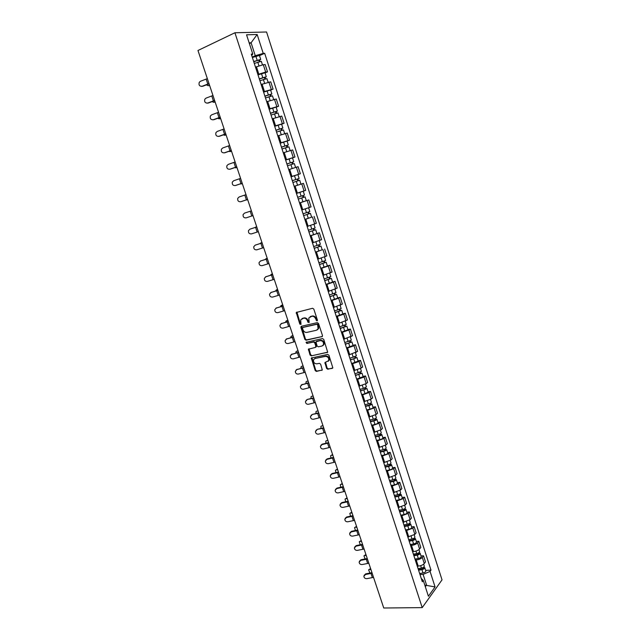 <?xml version="1.0" encoding="UTF-8"?>
<svg xmlns="http://www.w3.org/2000/svg" width="640" height="640" viewBox="0 0 640 640"><rect width="100%" height="100%" fill="white"/><g stroke="black" fill="none" stroke-linecap="round" stroke-linejoin="round"><path stroke-width="0.96" d="M317.016 320.912L317.408 320.048L313.816 309.096L312.584 308.272L296.264 312.48L299.808 324.104L301 324.384L300.656 319.84L303.584 318.208C305.344 318.008 306.64 318.88 307.464 320.824L307.928 322.232L309.144 322.504L308.792 317.968L311.776 316.296C313.56 316.088 314.864 316.968 315.696 318.92L317.016 320.912M326.584 368.416L327.808 369.248L332.856 367.936L328.944 355.248L327.72 354.408L311.32 358.048L315.208 370.6L316.408 371.424L322.288 369.968L320.632 364.168L319.416 363.336L316.768 363.856C314.256 363.616 313.2 362.208 313.584 359.632L314.992 358.488L325.448 356.384C327.968 356.6 329.04 358 328.68 360.6L324.928 362.584L326.584 368.416L327.112 368.056L328.336 368.888L332.304 368.392M422.208 607.624L383.744 608L197.968 50.488L234.92 32.76L422.208 607.624L442.032 579.856L266.568 32L234.92 32.76M321.936 336.784L322.496 335.568L318.528 323.472L317.296 322.64L301.456 326.264L300.92 327.472L304.872 339.4L306.08 340.224L322.36 336.528M323.752 339.4L327.68 352.184L311.256 355.872L310.056 355.048L308.4 349.208L315.304 347.448L315.848 346.248L314.728 342.856L313.52 342.032L306.872 343.456L306.04 342.336L322.52 338.576L323.752 339.4M257.888 74.488L265.672 72.04L263.304 64.696L255.504 67.136M263.304 64.696L265.16 64.552L267.52 71.872L265.072 72.936M265.672 72.04L267.52 71.872M270.624 90.136L273.072 89.104L270.728 81.824L261.12 84.48M263.488 91.784L273.072 89.104M276.144 107.232L278.592 106.232L276.264 99L266.712 101.712M269.064 108.976L278.592 106.232M281.632 124.224L284.088 123.264L281.768 116.072L272.264 118.848M274.608 126.064L284.088 123.264M287.08 141.112L289.544 140.192L287.24 133.04L277.784 135.872M280.112 143.048L289.544 140.192M292.504 157.904L294.968 157.016L292.672 149.912L283.272 152.8M285.584 159.936L294.968 157.016M297.832 174.616L300.36 173.744L298.08 166.68L288.728 169.632M291.024 176.72L300.36 173.744M296.448 193.448L305.712 190.368L303.456 183.352L294.152 186.36L299.496 184.584M296.432 193.408L305.712 190.368M296.456 193.472L299.888 192.336L301.128 196.168L297.696 197.296L303.136 195.504L302.544 195.704L303.128 197.504L303.72 197.312L298.28 199.096L301.712 197.976L302.944 201.8L299.52 202.92L308.792 199.92L299.544 202.984M303.048 213.816L309.824 211.568L308.6 207.76L301.808 209.992L311.048 206.904L308.792 199.92M311.6 217.168L304.896 219.512M307.16 226.48L316.344 223.336L314.104 216.392M310.176 235.8L319.384 232.768L310.224 235.952M312.472 242.872L321.608 239.672L319.384 232.768M322.152 249.752L315.52 252.288M317.752 259.168L326.84 255.912L324.632 249.048M327.368 265.904L329.848 265.24L328.256 266L320.784 268.528M323.008 275.368L332.048 272.056L329.848 265.24M332.552 281.968L335.04 281.328L333.464 282.144L326.024 284.672M328.224 291.472L337.224 288.112L335.04 281.328M337.712 297.936L340.192 297.328L338.648 298.192L331.224 300.728M333.416 307.488L342.368 304.072L340.192 297.328M342.832 313.808L345.32 313.24L343.792 314.144L336.4 316.68M338.576 323.408L347.48 319.936L345.32 313.24M347.928 329.592L350.416 329.056L348.912 330L341.544 332.552M343.712 339.232L352.568 335.72L350.416 329.056M352.992 345.288L355.488 344.776L354 345.776L346.656 348.328M348.808 354.976L357.624 351.4L355.488 344.776M358.032 360.896L360.528 360.408L359.056 361.456L351.736 364.008M353.88 370.616L361.192 368.056L362.648 367L360.528 360.408M363.04 376.408L365.536 375.96L364.088 377.04L356.792 379.608M358.928 386.176L366.208 383.608L367.648 382.504L365.536 375.96M368.024 391.832L370.52 391.416L369.088 392.544L361.824 395.112M363.936 401.648L371.2 399.072L372.616 397.928L370.52 391.416M372.976 407.176L375.472 406.784L374.064 407.952L366.816 410.528M368.928 417.024L376.16 414.448L377.56 413.256L375.472 406.784M377.896 422.424L380.4 422.064L379.008 423.28L371.792 425.856M373.88 432.32L381.096 429.736L382.472 428.504L380.4 422.064M382.792 437.592L385.296 437.256L383.928 438.52L376.728 441.104M378.816 447.52L386 444.936L387.36 443.664L385.296 437.256M387.664 452.68L390.168 452.368L388.816 453.672L381.64 456.256M383.712 462.64L390.872 460.056L392.224 458.736L390.168 452.368M392.504 467.672L395.016 467.392L393.68 468.736L386.528 471.328M388.584 477.68L395.728 475.08L397.056 473.728L395.016 467.392M397.32 482.584L399.832 482.336L398.512 483.72L391.384 486.312M393.432 492.632L400.544 490.032L401.856 488.632L399.832 482.336M402.104 497.416L404.616 497.192L403.32 498.616L396.216 501.216M398.256 507.496L405.344 504.896L406.632 503.456L404.616 497.192M406.872 512.168L409.384 511.968L408.096 513.432L401.024 516.04M403.048 522.28L410.112 519.672L411.384 518.192L409.384 511.968M411.6 526.832L414.12 526.664L412.848 528.16L405.8 530.776M407.816 536.984L414.856 534.368L416.112 532.856L414.12 526.664M416.312 541.416L418.824 541.272L417.576 542.816C416.176 544.24 414.144 545.096 411.496 545.376L410.552 545.432M412.552 551.608L413.496 551.56C416.152 551.288 418.176 550.432 419.568 548.984L420.808 547.432L418.824 541.272M420.992 555.92L423.512 555.808L422.28 557.384C420.896 558.84 418.872 559.704 416.216 559.96L415.272 560M417.264 566.144L418.208 566.104C420.864 565.856 422.88 565 424.264 563.52L425.488 561.928L423.512 555.808M252.248 57.088L255.272 55.712L251.088 42.784L249.16 42.864M249.392 43.576L251.088 42.784L257.16 34.504L263.24 53.384L255.272 55.712M251.728 55.496L252.776 54.016L246.544 34.8L257.16 34.504M425.32 586.72L426.552 585.048L423.104 574.392L430.064 571.4L430.992 570.152L264.672 53.296L263.24 53.384M430.064 571.4L435.072 586.936L428.4 596.232L423.296 580.472L421.232 578.384M252.776 54.016L251.28 54.112L422.328 581.76L423.296 580.472M424.792 585.096L435.072 586.936M423.104 574.392L419.976 574.496M259.488 55.64L264.672 53.296M425.648 570.344L430.992 570.152M323.68 344.104L323.88 344.712M328.864 359.896L329.064 360.52M317.384 320.608L316.24 318.608C315.416 316.656 314.104 315.784 312.32 315.984L311.776 316.296M310.104 316.712L312.32 315.984M301.952 318.616L304.136 317.904C305.896 317.704 307.192 318.576 308.016 320.512L309.144 322.504M296.912 312.04L300.36 323.792L301.008 324.368M301.576 326.232L305.424 339.072L306.624 339.896L322.4 336.472M317.648 324.88L316.792 324.304L302.88 327.464L302.512 328.312L302.992 329.784C303.816 331.704 305.104 332.584 306.856 332.4L316.368 330.28L318.064 328.88L317.648 324.88L318.192 324.568L317.336 323.992L316.792 324.304M303.176 327.296L317.336 323.992M317.328 329.824L318.6 328.56L318.68 326.048L318.136 326.368M318.192 324.568L318.68 326.048M327.616 352.296L311.256 355.872M309 348.768L310.6 354.704L311.8 355.528M315.84 347.112L316.392 345.912L315.272 342.528L314.056 341.704L306.872 343.456M306.04 342.336L306.592 342.008L307.416 343.128M322 346.04L323.44 344.856C323.832 342.224 322.752 340.8 320.208 340.6L315.984 341.824L317.08 345.992L318.304 346.816L322 346.04M322.904 345.592L323.968 344.52C324.368 341.888 323.288 340.472 320.752 340.264L320.208 340.6M316.632 341.32L320.752 340.264M325.512 362.136L327.112 368.056M328.192 361.304L329.208 360.248C329.568 357.656 328.496 356.248 325.976 356.04L325.448 356.384M314.608 358.608L325.976 356.04M311.904 357.608L315.744 370.24L316.944 371.072L322.248 370.056M209.584 85.344L208.784 85.608M206.424 84.864L208.2 85.72L209.472 85.016M254.296 63.416L261.328 61.344M253.76 61.752L259.32 59.896L258.776 60.28L259.2 61.584M253.68 61.52L260.712 59.424L259.568 60.224L259.944 61.392M252.384 57.504L259.424 55.44M258.664 59.928L259.568 60.224M207.344 78.632L200.432 81.296L199.272 82.272C198.528 85.024 199.464 86.352 202.096 86.264L201.328 86.408M209 83.616L202.096 86.264M202.592 86.32L209.08 83.848M215.112 101.952L214.384 102.2M212.08 101.632L213.744 102.336L215.016 101.664M259.912 80.736L266.912 78.64M259.368 79.056L264.912 77.208L264.36 77.568L264.808 78.936M259.296 78.856L266.296 76.736L265.144 77.48L265.552 78.736M258.008 74.864L265.024 72.776M264.264 77.264L265.144 77.48M220.616 118.464L219.952 118.696M217.72 118.296L219.248 118.856L220.536 118.224M265.488 97.952L272.464 95.832M264.944 96.248L270.472 94.408L269.912 94.744L270.376 96.184M264.888 96.08L271.856 93.944L270.688 94.64L271.12 95.976M263.6 92.112L270.584 90M269.832 94.488L270.688 94.64M212.968 95.496L206.056 98.112L204.848 99.16C204.184 101.856 205.136 103.152 207.712 103.048L207.064 103.184M214.616 100.456L207.712 103.048M208.2 103.08L214.68 100.656M218.552 112.272L211.656 114.832L210.4 115.952C209.816 118.592 210.776 119.856 213.296 119.744L212.768 119.864M220.192 117.192L213.296 119.744M213.776 119.744L220.248 117.368M226.088 134.888L225.488 135.096M223.344 134.864L224.728 135.288L226.024 134.68M271.04 115.056L277.984 112.92M270.48 113.344L276 111.512L275.432 111.824L275.92 113.32M270.432 113.2L277.376 111.048L276.2 111.696L276.656 113.112M269.16 109.256L276.104 107.112L277.376 111.048M275.368 111.608L276.2 111.696M231.528 151.208L230.992 151.4M228.952 151.32L230.176 151.616L231.472 151.048M276.552 132.072L283.464 129.912M275.992 130.336L281.488 128.512L280.92 128.8L281.424 130.36M275.952 130.224L282.864 128.048L281.68 128.648L282.16 130.144M274.68 126.304L281.608 124.152M280.864 128.624L281.68 128.648M236.936 167.44L236.472 167.6M234.552 167.68L236.896 167.32M282.032 148.976L288.912 146.792L290.128 150.536M281.464 147.224L286.952 145.408L286.376 145.672L286.904 147.296M281.44 147.136L288.32 144.952L287.12 145.504L287.632 147.08M280.176 143.24L287.064 141.064L288.32 144.952M286.336 145.544L287.12 145.504M224.104 128.936L217.216 131.448L215.92 132.632C215.408 135.224 216.384 136.456 218.848 136.336L218.44 136.44M225.736 133.84L218.848 136.336M219.312 136.312L225.784 133.976M229.632 145.512L222.744 147.976L221.408 149.216C220.968 151.76 221.952 152.96 224.368 152.824L224.088 152.904M231.256 150.384L224.368 152.824M224.824 152.784L231.288 150.496M235.12 161.992L228.24 164.4L226.88 165.704C226.488 168.192 227.48 169.368 229.856 169.224L229.696 169.272M236.736 166.832L229.856 169.224M230.304 169.152L236.76 166.912M242.312 183.576L241.912 183.712M240.152 183.936L242.288 183.496M287.48 165.784L294.336 163.584M286.904 164.016L292.376 162.208L291.8 162.448L292.344 164.136M286.888 163.96L293.744 161.752L292.536 162.256L293.064 163.912M285.632 160.088L292.496 157.888L293.744 161.752M291.768 162.36L292.536 162.256M240.584 178.376L233.704 180.736L232.312 182.088C231.984 184.528 232.984 185.68 235.312 185.528L235.288 185.536M242.184 183.184L235.312 185.528M235.744 185.432L242.2 183.24M245.8 200.072L247.648 199.584L246.328 200.048M292.896 182.488L299.72 180.272L300.928 184.128M294.144 186.336L300.96 184.104M292.32 180.704L297.776 178.904L297.184 179.12L297.752 180.872M292.304 180.672L299.136 178.456L297.912 178.912L298.472 180.64M291.064 176.824L297.896 174.608L299.136 178.456M297.176 179.08L297.912 178.912M246.008 194.664L239.136 196.968L237.72 198.376C237.44 200.768 238.448 201.888 240.736 201.744L240.944 201.68M247.6 199.448L240.736 201.744M241.16 201.624L247.608 199.472M301.712 197.976L305.08 196.864L303.84 197.264L303.264 195.464L304.496 195.056L301.128 196.168M302.944 201.8L306.312 200.68L305.08 196.864M299.888 192.336L303.264 191.232L304.496 195.056M303.128 197.504L303.84 197.264M302.544 195.704L303.264 195.464M244.536 213.112L243.104 214.56C242.872 216.912 243.872 218.008 246.128 217.856L251.792 216L250.208 211.248L244.536 213.112M252.992 215.608L251.792 216M251.4 210.856L250.208 211.248M256.36 226.872L254.928 227.52M310.408 213.36L303.632 215.608L310.408 213.36L311.632 217.152L304.864 219.408M307.896 212.248L308.464 214.016M308.608 212.008L309.16 213.712M255.384 227.208L256.72 226.8M249.912 229.168L248.456 230.656C248.264 232.96 249.272 234.032 251.488 233.88L257.152 232.064L255.576 227.336L249.912 229.168L256.76 226.928M258.344 231.68L257.152 232.064M256.768 226.952L255.576 227.336M261.56 242.688L260.032 243.56M308.936 231.968L315.696 229.752L316.912 233.52M308.952 232.024L315.696 229.752M313.208 228.704L313.768 230.432M308.376 230.24L315.12 227.976L313.928 224.264M313.92 228.456L314.44 230.064M260.656 243.016L261.992 242.64M266.728 258.416L265.168 259.48M314.216 248.256L320.96 246.056L322.168 249.808L315.464 252.096M314.24 248.344L320.96 246.056M318.496 245.056L319.04 246.744M313.672 246.568L320.392 244.288L319.224 240.664M319.208 244.808L319.696 246.32M265.896 258.728L267.24 258.392M271.872 274.056L270.304 275.304M319.464 264.456L326.192 262.264L327.392 265.976M319.504 264.568L326.192 262.264M320.712 268.296L327.4 265.992M323.752 261.32L324.288 262.968M318.928 262.8L325.624 260.488M324.456 261.064L324.912 262.48M271.104 274.36L272.464 274.048M276.992 289.608L275.448 291.024M324.688 280.56L331.392 278.376L332.592 282.08L325.936 284.4M324.728 280.696L331.392 278.376M328.976 277.488L329.496 279.096M324.16 278.944L330.824 276.608M329.68 277.224L330.104 278.552M276.288 289.896L277.648 289.624M282.08 305.08L280.808 305.808L280.568 306.648M329.872 296.568L336.568 294.4L337.752 298.08L331.128 300.416M329.928 296.728L336.568 294.4M334.176 293.56L334.68 295.136M329.36 294.984L336.008 292.656L334.92 289.296M334.864 293.288L335.264 294.528M281.44 305.352L282.808 305.104M287.136 320.464L285.912 321.176L285.68 322.184M335.032 312.48L341.712 310.328L342.88 313.968M335.096 312.672L341.712 310.328M336.288 316.336L342.888 313.984M339.336 309.536L339.832 311.072M334.536 310.936L341.144 308.576M340.032 309.264L340.4 310.408M286.568 320.72L287.944 320.504M255.248 245.128L253.776 246.648C253.624 248.912 254.64 249.968 256.816 249.816L262.472 248.032L260.904 243.336L255.248 245.128L262.088 242.904M255.216 245.136L255.656 244.944M263.672 247.664L262.472 248.032M262.104 242.96L260.904 243.336M260.56 260.992L259.072 262.552C258.952 264.776 259.968 265.808 262.12 265.656L267.768 263.912L266.208 259.24L260.56 260.992L267.376 258.792M260.4 261.056L260.952 260.792M268.968 263.552L267.768 263.912M267.408 258.88L266.208 259.24M265.84 276.776L264.344 278.36C264.256 280.544 265.272 281.56 267.392 281.408L273.032 279.704L271.488 275.056L265.84 276.776L272.64 274.592M265.56 276.88L266.224 276.544M274.232 279.352L273.032 279.704M272.68 274.704L271.488 275.056M271.088 292.464L269.576 294.072C269.52 296.224 270.536 297.224 272.632 297.072L278.272 295.4L276.728 290.776L271.088 292.464L277.88 290.304M270.696 292.624L271.464 292.216M279.464 295.056L278.272 295.4M277.92 290.44L276.728 290.776M276.304 308.064L274.792 309.696C274.76 311.808 275.776 312.792 277.84 312.648L283.472 311.008L281.944 306.416L276.304 308.064L283.08 305.92M275.816 308.28L276.672 307.792M284.672 310.68L283.472 311.008M283.136 306.08L281.944 306.416M281.496 323.576L279.968 325.232C279.96 327.304 280.984 328.272 283.024 328.136L288.648 326.528L287.128 321.96L281.496 323.576L288.256 321.448M280.912 323.848L281.856 323.28M289.848 326.208L288.648 326.528M288.32 321.64L287.128 321.96M292.176 335.768L290.992 336.464L290.784 337.624M340.168 328.304L346.824 326.16L347.984 329.776M340.232 328.52L346.824 326.16M341.416 332.168L347.992 329.8M344.472 325.424L344.96 326.928M339.68 326.8L346.256 324.416M345.16 325.144L345.504 326.2M318.128 328.72L318.576 328.624M291.664 336L293.048 335.816M286.656 339L285.12 340.672C285.144 342.72 286.16 343.672 288.176 343.536L293.8 341.96L292.28 337.424L286.656 339L293.408 336.896M285.984 339.328L287.008 338.68M294.992 341.656L293.8 341.96M293.472 337.112L292.28 337.424M297.184 350.984L296.04 351.664L295.864 352.976M345.264 344.04L349.056 343.032L350.576 341.904L351.904 341.904L353.064 345.496M345.344 344.28L351.904 341.904M346.52 347.904L353.072 345.52M349.576 341.216L350.048 342.68M344.784 342.568L351.344 340.168M350.264 340.936L350.576 341.904M296.736 351.2L298.12 351.04M291.792 354.336L290.248 356.032C290.288 358.04 291.304 358.976 293.296 358.848L298.912 357.312L297.408 352.792L291.792 354.336L298.52 352.248M291.032 354.72L292.136 354M300.104 357.008L298.912 357.312M298.6 352.488L297.408 352.792M302.168 366.112L301.064 366.776L300.928 368.232M350.336 359.68L354.128 358.696L355.616 357.52L356.96 357.56L358.112 361.128M350.424 359.944L356.96 357.56M351.592 363.552L358.12 361.16M354.656 356.92L355.112 358.352M349.872 358.24L356.408 355.856L355.432 352.84M355.336 356.64L355.616 357.52M301.776 366.312L303.168 366.184M296.896 369.592L295.344 371.296C295.4 373.28 296.416 374.2 298.392 374.072L304 372.576L302.504 368.08L296.896 369.592L303.608 367.52M296.064 370.024L297.232 369.232M305.2 372.28L304 372.576M303.696 367.784L302.504 368.08M307.128 381.16L306.064 381.808L305.968 383.408M355.376 375.24L359.16 374.28L360.632 373.04L361.984 373.12L363.128 376.672M355.472 375.528L361.984 373.12M356.632 379.104L363.136 376.704M359.696 372.528L360.152 373.928M354.92 373.832L361.424 371.4M360.376 372.248L360.632 373.04M306.784 381.336L308.184 381.24M301.968 384.76L300.416 386.48C300.488 388.432 301.504 389.344 303.464 389.216L309.064 387.752L307.576 383.28L301.968 384.76L308.672 382.704M301.072 385.248L302.296 384.376M310.256 387.464L309.064 387.752M308.768 383L307.576 383.28M312.056 396.128L311.032 396.752L311 398.496M360.392 390.704L364.176 389.768L365.656 389.008L365.008 388.952L365.616 388.472L366.976 388.6L368.112 392.12M360.496 391.016L366.976 388.6M361.648 394.576L365.04 393.744L368.128 392.16M364.72 388.056L365.16 389.416M359.944 389.328L363.344 388.488L366.424 386.88M365.392 387.768L365.616 388.472M311.768 396.28L313.176 396.216M307.016 399.84L305.456 401.568C305.552 403.496 306.56 404.392 308.496 404.272L314.096 402.84L312.616 398.4L307.336 399.44L313.704 397.808M306.056 400.376L307.336 399.44M315.288 402.568L314.096 402.84M313.808 398.12L312.616 398.4M316.968 411.016L315.968 411.616L316.008 413.496M365.376 406.08L369.152 405.168L370.624 404.392L369.968 404.32L370.576 403.824L371.944 403.984L373.072 407.488M365.488 406.416L368.872 405.6C370.744 405.08 371.768 404.536 371.944 403.984M366.632 409.96L370.024 409.152C371.888 408.624 372.912 408.088 373.088 407.528M369.704 403.496L370.136 404.824M364.944 404.744L368.336 403.928C370.2 403.4 371.224 402.864 371.408 402.312L371.392 402.272M370.376 403.2L370.576 403.824M316.728 411.144L318.136 411.112M312.032 414.84L310.472 416.584C310.576 418.472 311.592 419.368 313.512 419.248L319.104 417.848L317.632 413.432L312.344 414.416L318.704 412.824M311.024 415.424L312.344 414.416M320.296 417.584L319.104 417.848M318.816 413.168L317.632 413.432M321.848 425.816L320.888 426.4L321 428.408M370.336 421.368L374.104 420.488L375.568 419.696L374.912 419.592L375.504 419.08L376.888 419.288L378.008 422.768M370.448 421.728L373.84 420.936C375.704 420.424 376.72 419.872 376.888 419.288M371.592 425.256L374.976 424.464C376.84 423.952 377.856 423.4 378.024 422.808M374.664 418.84L375.088 420.136M369.912 420.064L373.296 419.272C375.16 418.752 376.176 418.208 376.344 417.624L376.336 417.584M375.336 418.544L375.504 419.08M321.656 425.928L323.072 425.92M317.024 429.76L315.464 431.504C315.584 433.376 316.592 434.248 318.488 434.136L324.08 432.768L322.616 428.376L317.328 429.312L323.68 427.76M315.968 430.384L317.328 429.312M325.272 432.52L324.08 432.768M323.808 428.12L322.616 428.376M326.712 440.544L325.776 441.096L325.968 443.24M375.264 436.576L379.032 435.712L380.488 434.904L379.824 434.784L380.408 434.256L381.8 434.504L382.912 437.96M375.384 436.96L378.768 436.184C380.632 435.68 381.64 435.112 381.8 434.504M376.52 440.456L379.904 439.696C381.76 439.184 382.768 438.624 382.928 438M379.6 434.104L380.008 435.36M374.848 435.304L378.232 434.528C380.096 434.016 381.104 433.456 381.264 432.848L381.248 432.808M380.264 433.8L380.408 434.256M326.56 440.632L327.976 440.648M321.992 444.592L320.424 446.344C320.552 448.192 321.56 449.056 323.448 448.952L329.024 447.616L327.568 443.248L321.992 444.592L322.28 444.128L328.632 442.608M320.888 445.256L322.28 444.128M330.216 447.368L329.024 447.616M328.76 443L327.568 443.248M331.408 455.248L332.36 454.696L330.632 455.712L330.92 457.984M380.16 451.696L383.928 450.856L385.376 450.032L384.704 449.896L385.288 449.344L386.68 449.632L387.792 453.064M380.296 452.096L383.672 451.352C385.536 450.848 386.536 450.272 386.68 449.632M381.424 455.584L384.8 454.84C386.656 454.336 387.656 453.76 387.8 453.112M384.504 449.28L384.904 450.504M379.76 450.456L383.144 449.704C385 449.2 386 448.624 386.152 447.984L386.136 447.936M331.432 455.256L332.864 455.304M326.928 459.344L325.352 461.104C325.504 462.92 326.504 463.784 328.376 463.68L333.952 462.376L332.504 458.032L326.928 459.344L327.208 458.864L333.552 457.376M325.784 460.048L327.208 458.864M335.136 462.136L333.952 462.376M333.688 457.792L332.504 458.032M336.216 469.792L337.2 469.232L335.472 470.256L335.856 472.648M385.04 466.728L388.8 465.912L390.232 465.072L389.56 464.92L390.136 464.352L391.536 464.672L392.64 468.08M385.176 467.152L388.552 466.424C390.408 465.936 391.4 465.352 391.536 464.672M386.296 470.616L389.672 469.896C391.528 469.4 392.52 468.816 392.656 468.136M389.384 464.368L389.768 465.56M384.648 465.52L388.024 464.792C389.88 464.296 390.872 463.712 391.008 463.04L390.992 462.992M336.28 469.792L337.712 469.872M331.832 474.016L330.256 475.776C330.416 477.576 331.424 478.424 333.272 478.328L338.848 477.056L337.408 472.736L331.832 474.016L332.112 473.512L338.448 472.072M330.656 474.76L332.112 473.512M340.032 476.824L338.848 477.056M338.592 472.504L337.408 472.736M341 484.256L342.016 483.68L340.28 484.712L340.776 487.232M389.88 481.672L393.64 480.888L395.064 480.024L394.384 479.856L394.952 479.272L396.368 479.632L397.456 483.024M390.032 482.128L393.4 481.424C395.256 480.936 396.24 480.336 396.368 479.632M391.144 485.568L394.52 484.872C396.368 484.384 397.352 483.784 397.48 483.072M394.232 479.368L394.608 480.536M389.504 480.504L392.872 479.792C394.728 479.304 395.712 478.704 395.84 478.008L395.824 477.952M341.104 484.256L342.544 484.36M336.712 488.608L335.136 490.368C335.312 492.144 336.312 492.984 338.152 492.896L343.712 491.648L342.28 487.352L336.712 488.608L336.984 488.088L343.32 486.68M335.512 489.376L336.984 488.088M344.904 491.432L343.712 491.648M343.472 487.136L342.28 487.352M345.76 498.64L346.808 498.056L345.064 499.088L345.672 501.736M394.704 496.544L398.456 495.776L399.872 494.904L399.192 494.712L399.744 494.112L401.168 494.504L402.256 497.872M394.856 497.016L398.224 496.328C400.072 495.848 401.056 495.24 401.168 494.504M395.968 500.44L399.336 499.76C401.184 499.28 402.16 498.672 402.272 497.928M399.056 494.288L399.416 495.424M394.328 495.4L397.704 494.712C399.552 494.232 400.528 493.624 400.648 492.888L400.632 492.84M345.904 498.64L347.344 498.776M341.568 503.12L339.992 504.88C340.176 506.632 341.176 507.464 343 507.384L348.552 506.168L347.128 501.896L341.568 503.12L341.832 502.576L348.16 501.208M340.336 503.92L341.832 502.576M349.744 505.96L348.552 506.168M348.32 501.688L347.128 501.896M350.496 512.944L351.576 512.352L349.824 513.392L350.552 516.152M399.496 511.32L403.248 510.584L404.648 509.688L403.96 509.48L404.512 508.864L405.944 509.304L407.024 512.648M399.656 511.824L403.024 511.16C404.864 510.68 405.84 510.064 405.944 509.304M400.76 515.224L404.128 514.568C405.968 514.096 406.944 513.472 407.04 512.704M403.848 509.128L404.2 510.224M399.136 510.208L402.504 509.544C404.344 509.072 405.32 508.456 405.424 507.696L405.408 507.64M350.672 512.952L352.12 513.104M346.4 517.552L344.824 519.32C345.008 521.048 346.008 521.872 347.816 521.792L353.368 520.608L351.952 516.36L346.4 517.552L346.656 516.992L352.976 515.656M345.144 518.376L346.656 516.992M354.56 520.408L353.368 520.608M353.144 516.16L351.952 516.36M355.2 527.176L356.312 526.568L354.552 527.616L355.416 530.496M404.256 526.024L408.008 525.304L409.4 524.4L408.712 524.176L409.216 523.584M404.432 526.544L407.792 525.896C409.632 525.432 410.6 524.8 410.696 524.008L409.296 523.536M405.528 529.928L408.888 529.288C410.728 528.824 411.696 528.192 411.784 527.392L411.768 527.336M408.616 523.88L408.96 524.952M403.912 524.944L407.272 524.296C409.112 523.832 410.08 523.2 410.176 522.416L410.16 522.352M355.424 527.176L356.872 527.36M351.2 531.904L349.624 533.672C349.816 535.384 350.816 536.2 352.616 536.12L358.16 534.968L356.752 530.744L351.2 531.904L351.448 531.328L357.76 530.024M349.92 532.76L351.448 531.328M359.344 534.776L358.16 534.968M357.936 530.552L356.752 530.744M359.888 541.328L361.024 540.712L359.264 541.768L360.272 544.76M409 540.648L412.744 539.944L414.128 539.024L413.432 538.784L413.792 538.344M409.176 541.184L412.536 540.56C414.368 540.104 415.328 539.464 415.416 538.64L414.152 538.128M410.264 544.552L413.624 543.936C415.464 543.472 416.424 542.832 416.504 542.008L416.48 541.944M413.36 538.552L413.696 539.592M408.656 539.592L412.016 538.968C413.856 538.504 414.816 537.864 414.904 537.048L414.88 536.992M360.144 541.336L361.6 541.544M355.976 546.176L354.4 547.944C354.6 549.64 355.6 550.448 357.384 550.376L362.92 549.256L361.52 545.048L355.976 546.176L356.216 545.584L362.52 544.32M354.68 547.056L356.216 545.584M364.104 549.072L362.92 549.256M362.704 544.864L361.52 545.048M364.544 555.4L365.712 554.776L363.944 555.84L365.104 558.944M413.712 555.184L417.456 554.512L418.824 553.568L418.368 553.008M413.896 555.744L417.248 555.144C419.088 554.688 420.04 554.04 420.112 553.192L418.968 552.64M414.976 559.096L418.336 558.496C420.168 558.04 421.12 557.392 421.192 556.536L421.168 556.472M418.08 553.144L418.4 554.152M413.384 554.16L416.736 553.56C418.576 553.104 419.528 552.456 419.6 551.608L419.584 551.544M364.84 555.408L366.296 555.648M360.728 560.376L359.144 562.144C359.36 563.816 360.352 564.616 362.128 564.552L367.656 563.464L366.264 559.28L360.728 560.376L360.96 559.76L367.264 558.528M359.408 561.272L360.96 559.76M368.848 563.288L367.656 563.464M367.448 559.104L366.264 559.28M369.184 569.408L370.376 568.768L368.6 569.832L369.928 573.048M418.4 569.64L422.136 568.992L423.496 568.04L422.936 567.576M418.592 570.224L421.944 569.64C423.768 569.192 424.72 568.536 424.784 567.656L423.728 567.088M419.664 573.552L423.016 572.976C424.848 572.528 425.792 571.864 425.856 570.984L425.832 570.92M422.768 567.656L423.08 568.632M418.08 568.648L421.432 568.064C423.264 567.616 424.208 566.96 424.272 566.088L424.256 566.016M369.504 569.416L370.976 569.68M365.456 574.504L363.872 576.264C364.088 577.92 365.08 578.712 366.848 578.648L372.368 577.592L370.984 573.432L365.456 574.504L365.68 573.872L371.968 572.672M364.12 575.408L365.68 573.872M373.552 577.424L372.368 577.592M372.168 573.264L370.984 573.432M419.568 548.984L417.576 542.816M414.856 534.368L412.848 528.16M410.112 519.672L408.096 513.432M405.344 504.896L403.32 498.616M400.544 490.032L398.512 483.72M395.728 475.08L393.68 468.736M390.872 460.056L388.816 453.672M386 444.936L383.928 438.52M381.096 429.736L379.008 423.28M376.16 414.448L374.064 407.952M371.2 399.072L369.088 392.544M366.208 383.608L364.088 377.04M361.192 368.056L359.056 361.456M356.144 352.416L354 345.776M351.064 336.688L348.912 330M345.96 320.864L343.792 314.144M340.824 304.952L338.648 298.192M335.664 288.944L333.464 282.144M330.464 272.84L328.256 266M325.24 256.648L323.024 249.768M319.984 240.36L317.752 233.44M314.696 223.976L312.448 217.016M309.376 207.488L307.12 200.488M304.032 190.912L301.76 183.864M298.648 174.232L296.36 167.144M293.232 157.456L290.936 150.328M287.792 140.576L285.472 133.408M282.312 123.6L279.984 116.384M276.8 106.52L274.456 99.256M271.256 89.336L268.896 82.032M424.264 563.52L422.28 557.384M418.208 566.104L416.216 559.96M413.496 551.56L411.496 545.376M408.752 536.928L406.744 530.712M403.984 522.216L401.96 515.968M399.192 507.424L397.16 501.136M394.376 492.544L392.328 486.224M389.528 477.584L387.472 471.224M384.656 462.536L382.584 456.144M379.752 447.408L377.664 440.976M374.824 432.184L372.728 425.72M369.864 416.88L367.752 410.384M364.872 401.496L362.76 394.952M359.864 386.016L357.728 379.44M354.816 370.448L352.672 363.832M349.744 354.784L347.592 348.136M344.64 339.04L342.472 332.352M339.512 323.2L337.328 316.472M334.344 307.264L332.152 300.496M329.152 291.24L326.952 284.432M323.936 275.12L321.712 268.28M318.68 258.912L316.448 252.024M313.4 242.6L311.152 235.672M308.08 226.2L305.824 219.232M302.736 209.696L300.464 202.688M297.36 193.096L295.072 186.048M291.952 176.4L289.648 169.304M286.504 159.6L284.192 152.464M281.032 142.704L278.704 135.528M275.52 125.704L273.184 118.48M269.984 108.6L267.632 101.336M264.408 91.4L262.04 84.088M258.8 74.088L256.416 66.736M316.24 318.608L315.696 318.92M310.992 316.296L310.448 316.608M308.48 321.92L307.928 322.232M308.016 320.512L307.464 320.824M304.136 317.904L303.584 318.208M302.824 318.208L302.272 318.52M300.36 323.792L299.808 324.104M296.784 313L296.224 313.304M316.704 320.024L316.16 320.336M306.624 339.896L306.08 340.224M305.424 339.072L304.872 339.4M301.472 327.16L300.92 327.472M303.432 327.144L302.88 327.464M327.592 352.336L327.136 352.632M310.6 354.704L310.056 355.048M308.92 349.64L308.376 349.976M316.392 345.912L315.848 346.248M315.272 342.528L314.728 342.856M314.056 341.704L313.52 342.032M317.056 341.056L316.512 341.392M325.44 362.976L324.912 363.328M315.528 358.144L314.992 358.488M322.232 370.088L321.752 370.408M316.944 371.072L316.408 371.424M315.744 370.24L315.208 370.6M311.84 358.456L311.304 358.8M328.336 368.888L327.808 369.248M208.2 85.72L209.312 85.496M257.744 62.08L258.936 65.76M255.832 56.16L257.136 60.176M207.808 84.096L206.144 79.112M213.744 102.336L214.84 102.096M263.36 79.424L264.56 83.136M261.456 73.544L262.752 77.536M219.248 118.856L220.344 118.6M268.936 96.664L270.144 100.408M267.048 90.816L268.328 94.792M213.416 100.92L211.768 95.968M219 117.648L217.352 112.728M224.728 135.288L225.816 135.016M274.48 113.8L275.696 117.568M272.6 107.992L273.88 111.944M230.176 151.616L231.248 151.328M279.992 130.84L281.216 134.632M278.12 125.064L279.392 128.984M235.592 167.856L236.656 167.552M285.472 147.776L286.704 151.592M283.616 142.032L284.872 145.936M224.544 134.28L222.912 129.392M230.056 150.816L228.432 145.952M235.536 167.256L233.928 162.416M240.976 184L242.032 183.68M290.912 164.608L292.16 168.448M289.072 158.896L290.32 162.776M240.984 183.6L239.384 178.792M296.328 181.344L297.576 185.192M294.496 175.664L295.744 179.52M246.408 199.848L244.808 195.064M307.056 214.512L308.288 218.312M305.248 208.904L306.48 212.712M312.376 230.952L313.6 234.728M310.584 225.408L311.8 229.16M317.664 247.296L318.88 251.048M315.896 241.832L317.088 245.52M322.92 263.544L324.128 267.28M321.176 258.152L322.352 261.776M328.144 279.696L329.344 283.408M326.424 274.384L327.576 277.936M333.336 295.752L334.536 299.448M331.648 290.52L332.776 294.008M338.504 311.72L339.696 315.392M336.84 306.56L337.944 309.984M343.64 327.592L344.824 331.24M342 322.512L343.08 325.864M348.744 343.376L349.92 347M347.128 338.368L348.192 341.656M353.824 359.064L354.992 362.672M352.224 354.136L353.272 357.36M358.864 374.664L360.032 378.256M357.296 369.808L358.32 372.968M363.888 390.176L365.04 393.744M362.336 385.392L363.344 388.488M368.872 405.6L370.024 409.152M367.352 400.888L368.336 403.928M373.84 420.936L374.976 424.464M372.336 416.296L373.296 419.272M378.768 436.184L379.904 439.696M377.288 431.616L378.232 434.528M383.672 451.352L384.8 454.84M382.216 446.848L383.144 449.704M388.552 466.424L389.672 469.896M387.12 461.992L388.024 464.792M393.4 481.424L394.52 484.872M391.992 477.056L392.872 479.792M398.224 496.328L399.336 499.76M396.832 492.032L397.704 494.712M403.024 511.16L404.128 514.568M401.656 506.92L402.504 509.544M407.792 525.896L408.888 529.288M406.44 521.736L407.272 524.296M412.536 540.56L413.624 543.936M411.208 536.456L412.016 538.968M417.248 555.144L418.336 558.496M415.944 551.104L416.736 553.56M421.944 569.64L423.016 572.976M420.656 565.672L421.432 568.064M296.824 312.176L296.264 312.48M301.504 326.36L300.952 326.672M318.6 328.56L318.064 328.88M308.944 348.872L308.4 349.208M316.368 346.68L315.832 347.016M323.968 344.52L323.44 344.856M325.456 362.232L324.928 362.584M329.208 360.248L328.68 360.6M311.856 357.704L311.32 358.048M261.32 61.312L262.448 64.816M259.416 55.416L260.712 59.424M266.904 78.616L268.056 82.168M265.016 72.752L266.296 76.736M272.456 95.816L273.624 99.416M270.576 89.984L271.856 93.944M277.976 112.904L279.152 116.56M283.464 129.896L284.656 133.6M281.6 124.136L282.864 128.048M294.336 163.576L295.56 167.376M324.488 256.968L325.624 260.504M329.72 273.184L330.832 276.624M340.096 305.32L341.152 308.592M345.24 321.256L346.264 324.44M350.352 337.088L351.352 340.192M360.488 368.496L361.432 371.432M365.512 384.064L366.432 386.912M370.512 399.544L371.408 402.312M375.48 414.928L376.344 417.624M380.416 430.232L381.264 432.848M385.328 445.448L386.152 447.984M390.216 460.576L391.008 463.04M395.072 475.624L395.84 478.008M399.904 490.584L400.648 492.888M404.704 505.464L405.424 507.696M410.696 524.008L411.784 527.392M409.48 520.256L410.176 522.416M415.416 538.64L416.504 542.008M414.232 534.968L414.904 537.048M420.112 553.192L421.192 556.536M418.952 549.592L419.6 551.608M424.784 567.656L425.856 570.984M423.648 564.144L424.272 566.088"/></g></svg>
